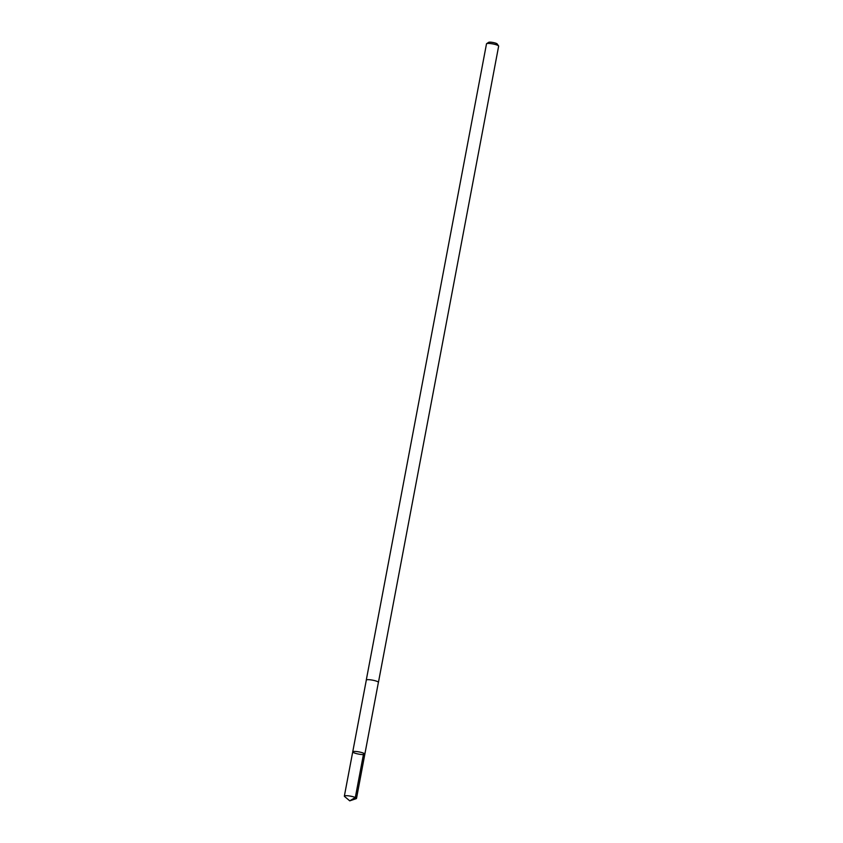 <?xml version="1.0" encoding="UTF-8"?>
<svg xmlns="http://www.w3.org/2000/svg" width="843" height="843" viewBox="0 0 843 843"><rect width="100%" height="100%" fill="white"/><g stroke="black" fill="none" stroke-linecap="round" stroke-linejoin="round"><path stroke-width="1.26" d="M352.732 751.861L366.315 680.09A6.143 1.096 10.7 0 1 368.033 679.658A6.143 1.096 10.7 0 1 374.724 680.638A6.143 1.096 10.7 0 1 378.391 682.377L364.85 754.148A6.175 1.106 -169.3 0 0 358.992 751.914A6.175 1.106 -169.3 0 0 352.732 751.861A6.175 1.106 -169.3 0 0 356.41 753.6A6.175 1.106 -169.3 0 0 363.133 754.58A6.175 1.106 -169.3 0 0 364.85 754.148A6.175 1.106 -169.3 0 0 358.992 751.914A6.175 1.106 -169.3 0 0 352.732 751.861L344.355 796.108A6.186 1.106 10.7 0 1 346.073 795.676A6.186 1.106 10.7 0 1 352.817 796.656A6.186 1.106 10.7 0 1 356.505 798.405A6.186 1.106 10.7 0 1 356.157 798.679L349.75 800.85L344.576 796.487A6.186 1.106 10.7 0 1 344.355 796.108M366.294 680.217A6.186 1.106 10.7 0 1 366.273 680.08A6.186 1.106 10.7 0 1 368.001 679.648A6.186 1.106 10.7 0 1 374.745 680.638A6.186 1.106 10.7 0 1 378.433 682.377A6.186 1.106 10.7 0 1 378.37 682.503M366.273 680.08L486.495 43.857A6.186 1.106 10.7 0 1 486.632 43.678A6.186 1.106 10.7 0 1 488.213 43.425A6.186 1.106 10.7 0 1 494.441 44.268A6.186 1.106 10.7 0 1 498.582 45.933A6.186 1.106 10.7 0 1 498.645 46.154L378.433 682.377M486.632 43.678L488.666 42.329A4.405 0.79 10.7 0 1 489.804 42.15A4.405 0.79 10.7 0 1 494.23 42.751A4.405 0.79 10.7 0 1 497.17 43.941L498.582 45.933M363.681 753.231L355.325 797.489L349.75 800.85M364.85 754.148L356.505 798.405"/></g></svg>
